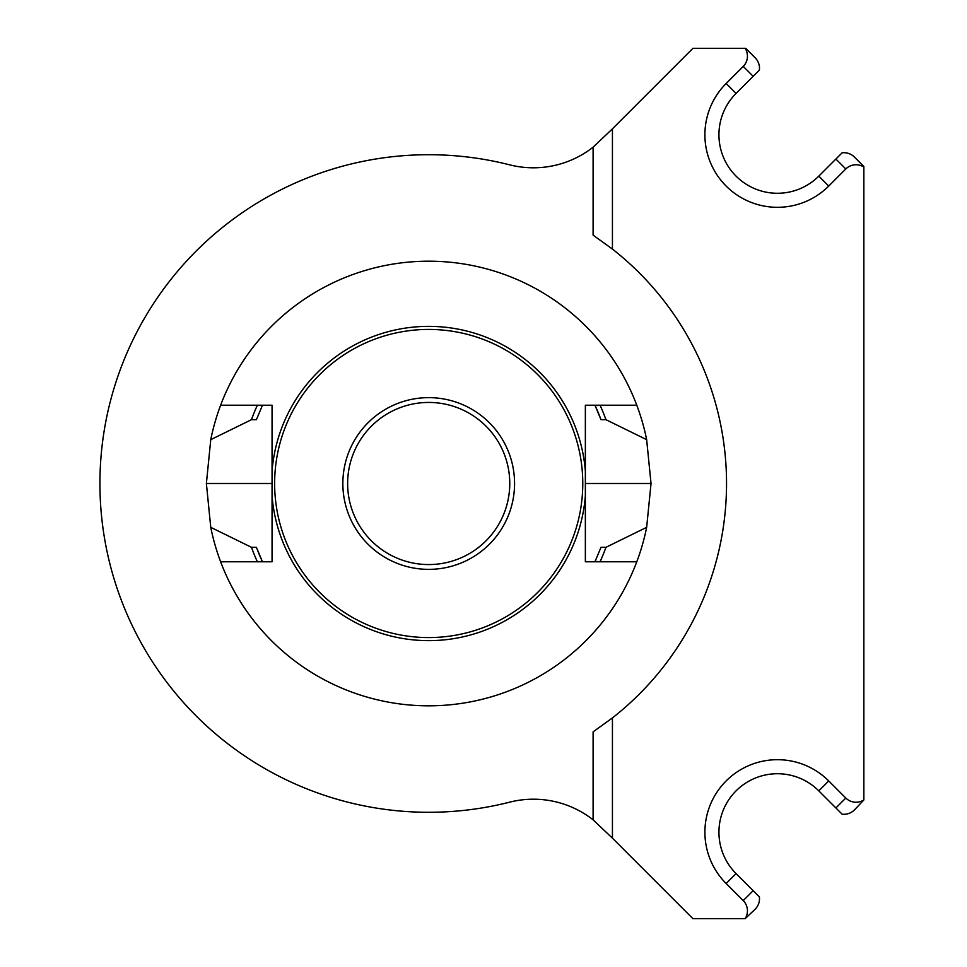 <?xml version="1.0" encoding="UTF-8"?>
<svg xmlns="http://www.w3.org/2000/svg" width="967" height="967" viewBox="0 0 967 967"><rect width="100%" height="100%" fill="white"/><g stroke="black" fill="none" stroke-linecap="round" stroke-linejoin="round"><path stroke-width="1.45" d="M612.437 249.087L593.097 235.138L593.097 147.177A96.7 96.7 0 0 1 509.609 164.825A328.78 328.78 0 0 0 99.927 483.5A328.78 328.78 0 0 0 509.609 802.175A96.7 96.7 0 0 1 593.097 819.823L593.097 731.862L612.437 717.913A297.836 297.836 0 0 0 612.437 249.087L612.437 128.829L692.916 48.35L745.702 48.35L755.142 57.778A14.735 14.505 45 0 1 759.385 70.083L753.16 76.308L743.248 66.397L726.144 83.488A72.525 72.525 0 0 0 726.144 186.063A72.525 72.525 0 0 0 828.719 186.063L845.811 168.959L835.899 159.047L818.795 176.139A58.503 58.503 0 0 1 736.068 176.139A58.503 58.503 0 0 1 736.068 93.412L753.16 76.308M636.782 405.221A222.313 222.313 0 0 0 220.633 405.221L272.053 405.221L272.053 471.183A157.137 157.137 0 0 1 428.707 326.363A157.137 157.137 0 0 1 585.361 471.183L585.361 405.221L636.782 405.221A222.313 222.313 0 0 1 646.657 439.659L651.021 483.403A222.313 222.313 0 0 1 651.021 483.597L646.657 527.341A222.313 222.313 0 0 1 210.758 527.341L206.394 483.597L272.053 483.597M220.633 561.779L272.053 561.779L272.053 471.183M585.361 471.183L585.361 561.779L636.782 561.779M220.633 405.221A222.313 222.313 0 0 0 210.758 439.659L206.394 483.403A222.313 222.313 0 0 0 206.394 483.597M274.628 483.5A154.079 154.079 0 0 1 505.741 350.066A154.079 154.079 0 0 1 505.741 616.934A154.079 154.079 0 0 1 274.628 483.5M210.758 439.659L251.468 419.69L256.412 419.69L262.359 405.499L244.76 405.221M244.76 561.779L262.359 561.501L256.412 547.31L251.468 547.31L210.758 527.341M646.657 439.659L605.946 419.69L601.003 419.69L595.056 405.499L612.655 405.221M612.655 561.779L595.056 561.501L601.003 547.31L605.946 547.31L646.657 527.341M601.003 419.69A183.73 183.73 0 0 0 595.056 405.499M605.946 419.69A188.384 188.384 0 0 0 600.181 405.499M257.234 405.499A188.384 188.384 0 0 0 251.468 419.69M251.468 547.31A188.384 188.384 0 0 0 257.234 561.501M600.181 561.501A188.384 188.384 0 0 0 605.946 547.31M256.412 547.31A183.73 183.73 0 0 0 262.359 561.501M612.437 717.913L612.437 838.171L692.916 918.65L745.17 918.65A14.735 14.505 135 0 0 743.248 900.603L753.16 890.692L736.068 873.588A58.503 58.503 0 0 1 736.068 790.861A58.503 58.503 0 0 1 818.795 790.861L835.899 807.953L845.811 798.041L828.719 780.937A72.525 72.525 0 0 0 726.144 780.937A72.525 72.525 0 0 0 726.144 883.512L743.248 900.603M845.811 798.041A14.735 14.505 135 0 0 863.857 799.963L854.429 809.935A14.735 14.505 135 0 1 842.124 814.178L835.899 807.953M835.899 159.047L842.124 152.822A14.735 14.505 45 0 1 854.429 157.065L863.857 166.505L863.857 799.963M863.857 167.037A14.735 14.505 45 0 0 845.811 168.959M743.248 66.397A14.735 14.505 45 0 0 745.17 48.35M593.097 819.823L612.437 838.171M612.437 128.829L593.097 147.177M753.16 890.692L759.385 896.917A14.735 14.505 135 0 1 755.142 909.222L745.17 918.65M585.361 495.817A157.137 157.137 0 0 1 428.707 640.638A157.137 157.137 0 0 1 272.053 495.817M347.637 483.5A81.071 81.071 0 0 0 469.237 553.704A81.071 81.071 0 0 0 469.237 413.296A81.071 81.071 0 0 0 347.637 483.5M514.565 483.5A85.858 85.858 0 0 1 428.707 569.358A85.858 85.858 0 0 1 342.85 483.5A85.858 85.858 0 0 1 428.707 397.642A85.858 85.858 0 0 1 514.565 483.5M206.394 483.403L272.053 483.403M651.021 483.403L585.361 483.403M651.021 483.597L585.361 483.597M828.719 186.063L818.795 176.139M726.144 83.488L736.068 93.412M828.719 780.937L818.795 790.861M726.144 883.512L736.068 873.588"/></g></svg>
